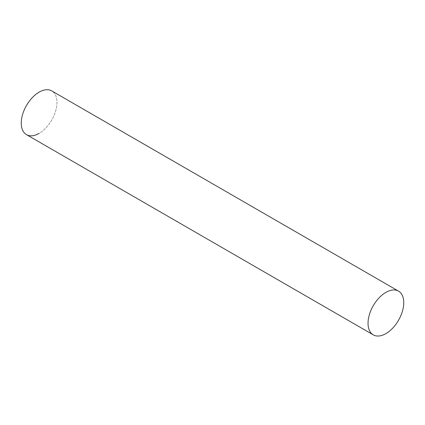 <?xml version="1.0" encoding="UTF-8"?>
<svg xmlns="http://www.w3.org/2000/svg" width="425" height="425" viewBox="0 0 425 425"><rect width="100%" height="100%" fill="white"/><g stroke="black" fill="none" stroke-linecap="round" stroke-linejoin="round"><path stroke-width="0.32" stroke-dasharray="2.12 1.59" d="M39.105 92.156A25.25 14.578 -60 0 1 56.961 102.462A25.25 14.578 -60 0 1 39.105 133.386M26.478 134.64A25.25 14.578 120 0 0 45.937 127.872A25.25 14.578 120 0 0 56.961 102.462A25.25 14.578 120 0 0 51.728 90.902"/><path stroke-width="0.64" d="M39.105 133.386A25.25 14.578 -60 0 1 21.25 123.08A25.25 14.578 -60 0 1 39.105 92.156M398.522 291.12L51.728 90.902A25.25 14.578 120 0 0 32.273 97.67A25.25 14.578 120 0 0 21.25 123.08A25.25 14.578 120 0 0 26.478 134.64L373.272 334.858A25.25 14.578 120 0 0 392.727 328.089A25.25 14.578 120 0 0 403.75 302.68A25.25 14.578 120 0 0 398.522 291.12A25.25 14.578 120 0 0 379.063 297.888A25.25 14.578 120 0 0 368.039 323.297A25.25 14.578 120 0 0 373.272 334.858"/></g></svg>
